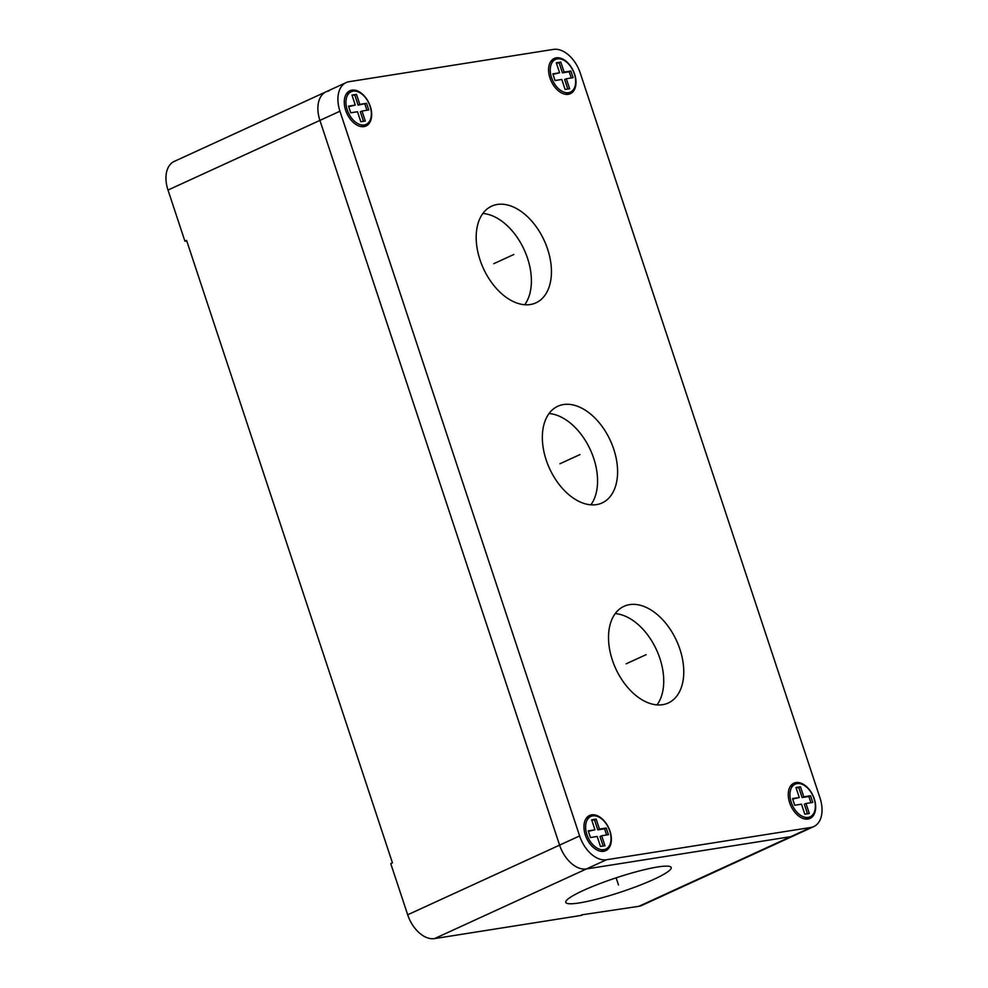 <?xml version="1.0" encoding="UTF-8"?>
<svg xmlns="http://www.w3.org/2000/svg" width="988" height="988" viewBox="0 0 988 988"><rect width="100%" height="100%" fill="white"/><g stroke="black" fill="none" stroke-linecap="round" stroke-linejoin="round"><path stroke-width="1.48" d="M329.115 90.871A28.356 17.846 65.4 0 0 326.126 91.773A28.356 17.846 65.4 0 0 319.914 120.4L559.591 845.123A28.356 17.846 65.4 0 0 586.44 868.946L790.758 836.663A28.356 17.846 65.4 0 0 793.759 835.762L641.842 905.416A28.356 17.846 -114.6 0 1 638.853 906.317L581.599 914.863M606.471 859.758L810.79 827.475A28.356 17.846 65.4 0 0 813.791 826.573A28.356 17.846 65.4 0 0 820.003 797.946L580.314 73.223A28.356 17.846 65.4 0 0 553.465 49.4L349.147 81.683A28.356 17.846 65.4 0 0 346.158 82.584A28.356 17.846 65.4 0 0 339.946 111.212L579.623 835.934A28.356 17.846 65.4 0 0 606.471 859.758L434.535 938.6A28.356 17.846 -114.6 0 1 407.686 914.777L390.766 863.635L392.446 862.87L186.584 240.417L184.917 241.183L186.744 240.887M434.535 938.6L581.759 915.333M339.946 111.212L167.997 190.054A28.356 17.846 -114.6 0 1 174.209 161.427L326.126 91.773A28.356 17.846 -114.6 0 0 319.914 120.4L559.591 845.123L407.686 914.777M167.997 190.054L184.917 241.183M583.179 890.534A55.538 7.496 161.7 0 0 565.766 902.39A55.538 7.496 161.7 0 0 598.098 898.833A55.538 7.496 161.7 0 0 653.797 879.369A55.538 7.496 161.7 0 0 671.21 867.513A55.538 7.496 161.7 0 0 638.878 871.07A55.538 7.496 161.7 0 0 583.179 890.534M813.791 826.573L793.759 835.762A28.356 17.846 -114.6 0 1 790.758 836.663L638.853 906.317M810.79 827.475L790.758 836.663L586.44 868.946A28.356 17.846 -114.6 0 1 559.591 845.123L579.623 835.934M657.045 704.889A53.167 33.456 65.4 0 0 659.91 658.502A53.167 33.456 65.4 0 0 615.203 613.61M590.886 504.806A53.167 33.456 65.4 0 0 593.739 458.42A53.167 33.456 65.4 0 0 549.032 413.54M524.714 304.736A53.167 33.456 65.4 0 0 527.567 258.35A53.167 33.456 65.4 0 0 482.86 213.457M549.97 78.027A19.377 12.189 65.4 0 0 570.372 93.687A19.377 12.189 65.4 0 0 574.608 74.125A19.377 12.189 65.4 0 0 554.219 58.465A19.377 12.189 65.4 0 0 549.97 78.027M345.652 110.31A19.377 12.189 65.4 0 0 366.054 125.982A19.377 12.189 65.4 0 0 370.29 106.42A19.377 12.189 65.4 0 0 349.9 90.748A19.377 12.189 65.4 0 0 345.652 110.31M585.341 835.033A19.377 12.189 65.4 0 0 605.73 850.693A19.377 12.189 65.4 0 0 609.979 831.143A19.377 12.189 65.4 0 0 589.577 815.471A19.377 12.189 65.4 0 0 585.341 835.033M789.647 802.75A19.377 12.189 65.4 0 0 810.049 818.41A19.377 12.189 65.4 0 0 814.285 798.847A19.377 12.189 65.4 0 0 793.895 783.188A19.377 12.189 65.4 0 0 789.647 802.75M612.338 659.996A53.167 33.456 65.4 0 0 668.308 702.987A53.167 33.456 65.4 0 0 679.942 649.314A53.167 33.456 65.4 0 0 623.984 606.323A53.167 33.456 65.4 0 0 612.338 659.996M546.166 459.926A53.167 33.456 65.4 0 0 602.137 502.917A53.167 33.456 65.4 0 0 613.77 449.244A53.167 33.456 65.4 0 0 557.812 406.253A53.167 33.456 65.4 0 0 546.166 459.926M480.007 259.844A53.167 33.456 65.4 0 0 535.965 302.834A53.167 33.456 65.4 0 0 547.611 249.161A53.167 33.456 65.4 0 0 491.641 206.171A53.167 33.456 65.4 0 0 480.007 259.844M551.539 77.57A17.957 11.3 65.4 0 0 570.447 92.094A17.957 11.3 65.4 0 0 574.374 73.964A17.957 11.3 65.4 0 0 555.478 59.441A17.957 11.3 65.4 0 0 551.539 77.57M569.619 88.747L566.309 78.744L573.077 77.681L570.866 71.013L564.111 72.075L560.801 62.071L556.293 62.787L559.603 72.791L552.848 73.865L555.046 80.534L561.814 79.46L565.111 89.463L569.619 88.747M347.22 109.866A17.957 11.3 65.4 0 0 366.128 124.377A17.957 11.3 65.4 0 0 370.055 106.247A17.957 11.3 65.4 0 0 351.16 91.736A17.957 11.3 65.4 0 0 347.22 109.866M365.313 121.042L362.003 111.039L368.759 109.964L366.56 103.295L359.793 104.37L356.483 94.366L351.975 95.07L355.285 105.074L348.529 106.148L350.728 112.817L357.495 111.743L360.805 121.746L365.313 121.042M586.909 834.588A17.957 11.3 65.4 0 0 605.805 849.1A17.957 11.3 65.4 0 0 609.744 830.97A17.957 11.3 65.4 0 0 590.836 816.459A17.957 11.3 65.4 0 0 586.909 834.588M604.989 845.765L601.68 835.762L608.435 834.687L606.237 828.018L599.469 829.093L596.159 819.089L591.651 819.793L594.961 829.797L588.206 830.871L590.416 837.54L597.172 836.466L600.482 846.469L604.989 845.765M791.215 802.293A17.957 11.3 65.4 0 0 810.123 816.817A17.957 11.3 65.4 0 0 814.05 798.687A17.957 11.3 65.4 0 0 795.155 784.163A17.957 11.3 65.4 0 0 791.215 802.293M809.308 813.47L805.998 803.466L812.754 802.404L810.543 795.735L803.787 796.797L800.478 786.794L795.97 787.51L799.28 797.514L792.524 798.576L794.723 805.245L801.49 804.183L804.8 814.186L809.308 813.47M363.485 121.326L360.336 111.805L362.003 111.039M355.285 105.074L348.69 106.63M356.483 94.366L352.136 95.552M359.793 104.37L358.125 105.136L354.816 95.132M366.56 103.295L358.125 105.136M366.931 110.261L364.881 104.061M567.791 89.043L564.642 79.509L566.309 78.744M559.603 72.791L552.996 74.335M571.249 77.966L569.199 71.778L562.444 72.84L559.134 62.837L556.454 63.269M807.48 813.766L804.318 804.232L805.998 803.466M799.28 797.514L792.672 799.057M810.926 802.688L808.876 796.501L802.12 797.563L798.81 787.56L796.13 787.992M603.162 846.049L600.012 836.527L601.68 835.762M594.961 829.797L588.366 831.34M606.607 834.971L604.57 828.784L597.802 829.858L594.492 819.855L591.812 820.275M560.801 62.071L559.134 62.837M564.111 72.075L562.444 72.84M570.866 71.013L569.199 71.778M800.478 786.794L798.81 787.56M803.787 796.797L802.12 797.563M810.543 795.735L808.876 796.501M596.159 819.089L594.492 819.855M599.469 829.093L597.802 829.858M606.237 828.018L604.57 828.784M616.129 877.838L618.488 884.952M626.108 663.837L646.14 654.661M559.937 463.767L579.968 454.579M493.765 263.685L513.809 254.509M346.158 82.584L326.126 91.773M565.618 94.305L570.447 92.094M550.637 61.664L555.478 59.441M361.299 126.6L366.128 124.377M346.331 93.946L351.16 91.736M600.976 851.323L605.805 849.1M586.008 818.669L590.836 816.459M805.294 819.027L810.123 816.817M790.326 786.386L795.155 784.163"/></g></svg>
